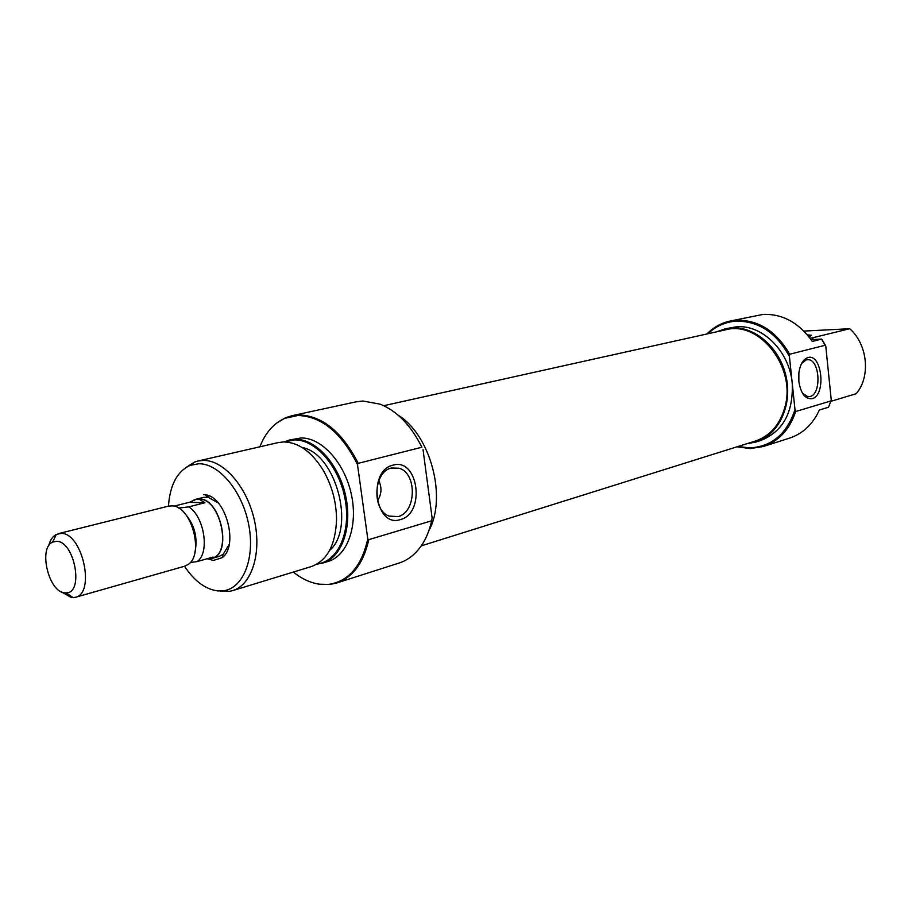 <?xml version="1.0" encoding="UTF-8"?>
<svg xmlns="http://www.w3.org/2000/svg" width="912" height="912" viewBox="0 0 912 912"><rect width="100%" height="100%" fill="white"/><g stroke="black" fill="none" stroke-linecap="round" stroke-linejoin="round"><path stroke-width="1.37" d="M203.524 494.68L205.2 494.817C225.788 496.185 239.161 546.311 221.992 557.734L213.408 560.447L207.514 558.805M218.116 502.82L207.947 497.2L203.433 497.393L196.057 499.229L199.055 498.91C220.75 497.792 232.856 554.359 211.869 558.463L207.104 558.748M420.307 444.087L421.88 447.233C411.084 425.562 397.233 411.221 380.338 404.198L362.816 401.006L356.147 401.827L292.011 415.69L298.669 414.892C322.187 415.587 342.046 431.729 358.234 463.33L421.88 447.233M400.482 519.532C375.037 528.561 367.023 470.489 393.118 465.143C418.346 457.436 425.79 513.399 400.482 519.532M391.499 468.004C373.521 471.367 371.492 510.002 389.014 516.067L398.088 516.614C416.533 512.407 417.24 472.872 398.977 468.221L391.499 468.004M232.514 590.657L311.368 566.546C327.123 560.686 335.513 545.091 336.551 519.772C336.437 502.25 332.059 485.868 323.429 470.615C311.915 451.93 298.726 442.366 283.871 441.921L278.285 442.571L197.927 461.027L203.467 460.412C223.782 460.127 247.129 487.031 254.402 520.296C261.881 553.538 251.587 585.162 232.514 590.657L229.049 591.432L220.476 591.261M317.296 563.901C337.953 561.621 351.223 532.141 345.146 499.4C339.321 466.648 315.598 439.333 294.473 439.915L284.704 441.921M284.134 441.921L289.72 439.949L295.306 439.288C315.757 438.763 338.808 464.083 345.614 495.672C352.636 527.216 341.84 557.54 322.586 563.114L316.806 564.186M293.333 572.063C302.59 579.496 312.109 583.623 321.868 584.467L329.084 584.318C348.76 581.183 361.665 566.044 367.775 538.924L368.779 539.653C363.546 562.921 352.841 577.376 336.665 583.007L330.03 584.444L319.565 584.216M367.775 538.924L357.493 464.539C341.384 432.584 321.503 416.248 297.848 415.496L284.783 418.334C273.68 423.293 265.381 432.79 259.863 446.812M276.53 423.179L285.536 417.742L292.011 415.69M184.509 566.249C194.473 581.195 205.633 589.426 217.979 590.93L223.702 590.748C243.367 588.137 255.292 558.041 248.714 524.708C242.387 491.351 219.142 463.467 198.873 463.741L190.232 465.337C177.247 471.287 169.985 484.899 168.446 506.137M428.925 530.522C447.211 497.393 430.464 434.739 398.088 415.154M322.586 563.114L328.217 561.393C347.483 555.818 358.291 525.574 351.302 494.133C344.519 462.658 321.503 437.429 301.04 437.977L289.72 439.949M329.597 550.403C355.931 528.367 335.912 453.446 302.089 447.484M186.173 467.377L194.518 462.076L197.927 461.027M336.665 583.007L399.16 563.012C406.729 560.584 413.33 555.887 418.961 548.933C424.924 541.443 429.153 532.049 431.672 520.775L432.117 517.891L423.043 449.696M368.779 539.653L431.672 520.775M215.38 556.776L219.176 556.388L223.189 554.302L229.22 544.339M377.488 500.745C381.638 494.247 382.071 487.567 378.776 480.715M358.234 463.33L357.493 464.539M64.9 592.846L66.166 592.868C84.235 593.279 74.567 541.01 56.555 541.318L52.622 542.104C38.03 547.975 48.838 592.549 64.9 592.846M48.598 546.003C50.069 540.223 52.634 536.37 56.305 534.432L61.218 533.406C82.422 532.733 95.749 593.541 75.297 597.337L71.603 597.656L60.751 591.5M75.297 597.337L184.589 566.227L188.089 564.505C204.436 554.599 191.566 506.331 172.436 505.864L168.538 506.114L58.3 533.68M194.837 552.74C198.109 537.567 194.541 524.218 184.133 512.692M195.761 499.559L199.09 499.149L195.761 499.559L189.251 502.318L174.021 506.137M190.289 562.487L197.06 561.61L213.066 557.061L211.231 558.383L207.674 558.589M197.06 561.61C209.965 553.265 204.493 516.728 188.761 506.855L178.592 508.064M188.761 506.855L204.915 502.763L189.251 502.318M211.47 558.315L211.801 558.224C232.628 554.154 220.613 498.043 199.09 499.149L204.915 502.763M193.184 500.403L196.057 499.229M383.781 405.692L725.61 329.825C759.502 320.18 796.655 367.707 784.844 407.356C779.863 424.798 770.013 436.027 755.296 441.066L421.241 545.866M738.047 446.481L749.55 447.895C771.769 446.72 786.919 433.952 794.99 409.602L795.686 411.517C789.655 429.506 778.871 441.169 763.344 446.504L750.131 448.59L737.078 446.789M706.914 333.974C713.435 327.362 721.084 323.065 729.874 321.104L736.223 320.215C758.408 319.759 776.226 331.102 789.689 354.232L789.427 356.432C776.249 332.561 758.374 320.819 735.824 321.184C725.131 322.016 715.829 326.211 707.906 333.758M807.918 357.584C822.065 353.001 826.386 395.443 812.159 398.635C805.387 399.433 800.953 393.779 798.855 381.683L798.878 372.826C800.177 364.298 803.187 359.214 807.918 357.584M802.56 393.357L807.941 396.743L810.073 396.538C821.803 394.064 819.899 359.465 808.021 359.659L806.276 359.841L801.58 363.523M716.638 331.82L725.428 328.753L731.47 327.898C755.239 326.143 780.25 348.202 786.235 377.169C792.448 406.102 778.289 435.263 755.683 442.092L746.575 443.813M725.428 328.753L736.429 326.804C762.215 324.341 789.484 351.28 792.209 383.074C793.497 412.486 782.929 431.65 760.54 440.564L755.683 442.092M828.506 407.231L831.265 400.106L828.506 407.231L819.386 410.012C812.797 424.297 802.868 433.656 789.575 438.113L763.344 446.504M830.878 400.961L795.686 411.517M729.874 321.104L763.105 314.401C782.576 313.717 798.992 322.734 812.33 341.441L821.701 339.07L825.736 345.853L831.265 400.106M830.878 401.314L856.22 393.71C870.846 376.713 867.711 344.474 849.722 328.73L812.011 337.942L813.618 339.515M811.11 339.652L821.701 339.07M809.97 338.101L812.011 337.942M849.722 328.73L803.894 331.079M825.736 345.853L825.212 345.249L789.689 354.232M825.212 345.249L821.564 339.161M789.427 356.432L794.99 409.602M807.405 334.898L811.486 335.263L808.716 336.494M810.392 336.038L808.192 335.833M317.137 563.992L317.809 564.095M329.084 584.318L330.03 584.444M284.783 418.334L285.536 417.742M223.702 590.748L229.049 591.432M209.144 495.957L207.104 496.47L209.144 495.957M190.232 465.337L194.518 462.076M390.917 468.175L398.977 468.221M207.947 497.2L205.2 494.817M223.189 554.302L221.992 557.734M219.188 556.377L211.869 558.463M66.166 592.868L73.188 597.691M52.622 542.104L56.305 534.432M211.801 558.224L211.231 558.383M806.858 359.716L808.021 359.659"/></g></svg>

